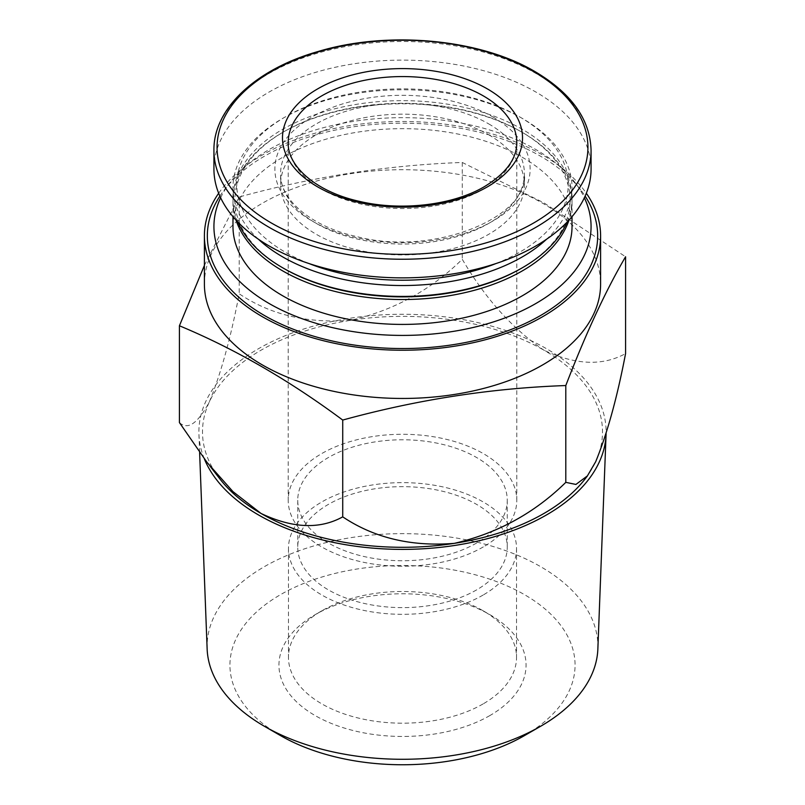 <?xml version="1.0" encoding="UTF-8"?>
<svg xmlns="http://www.w3.org/2000/svg" width="805" height="805" viewBox="0 0 805 805"><rect width="100%" height="100%" fill="white"/><g stroke="black" fill="none" stroke-linecap="round" stroke-linejoin="round"><path stroke-width="0.6" stroke-dasharray="4.03 3.02" d="M220.63 197.768A188.571 108.876 180 0 1 230.351 182.091A188.571 108.876 180 0 1 535.838 149.549A188.571 108.876 180 0 1 574.649 182.091A188.571 108.876 180 0 1 584.37 197.768M232.977 226.537A169.523 97.878 180 0 1 337.627 136.115A169.523 97.878 180 0 1 522.375 157.327A169.523 97.878 180 0 1 572.023 226.537M213.929 168.99A188.571 108.876 180 0 1 330.332 68.405A188.571 108.876 180 0 1 535.838 92.012A188.571 108.876 180 0 1 591.071 168.99M488.705 134.777A121.907 70.387 180 0 1 524.407 184.546A121.907 70.387 180 0 1 402.5 254.923A121.907 70.387 180 0 1 280.593 184.546A121.907 70.387 180 0 1 355.85 119.522A121.907 70.387 180 0 1 488.705 134.777M309.029 263.547A165.719 95.674 180 0 1 285.322 116.896A165.719 95.674 180 0 1 519.678 116.886A165.719 95.674 180 0 1 519.678 116.896A165.719 95.674 180 0 1 495.971 263.547M258.425 239.236A169.523 97.878 180 0 1 232.977 187.656A169.523 97.878 180 0 1 282.625 118.446A169.523 97.878 180 0 1 522.375 118.446L522.375 118.446A169.523 97.878 180 0 1 572.023 187.656A169.523 97.878 180 0 1 546.575 239.236M519.678 116.886L522.375 118.446L519.678 116.896M238.018 222.24A169.523 97.878 180 0 1 232.977 198.543A169.523 97.878 180 0 1 337.627 108.112A169.523 97.878 180 0 1 522.375 129.333A169.523 97.878 180 0 1 572.023 198.543A169.523 97.878 180 0 1 566.982 222.24M283.974 268.528A167.621 96.771 180 0 1 283.974 131.668A167.621 96.771 180 0 1 521.026 131.668L521.026 131.668A167.621 96.771 180 0 1 521.026 268.528M236.026 220.127A169.523 97.878 180 0 1 232.977 201.653A169.523 97.878 180 0 1 282.625 132.443A169.523 97.878 180 0 1 522.375 132.443L522.375 132.443A169.523 97.878 180 0 1 572.023 201.653A169.523 97.878 180 0 1 568.974 220.127M521.026 131.668L522.375 132.443L521.026 131.668M204.4 265.398L239.196 196.984C313.558 176.567 387.919 165.065 462.271 162.479L543.928 202.85L625.576 256.755M204.4 284.084A198.1 114.37 180 0 1 326.689 178.418A198.1 114.37 180 0 1 542.58 203.212A198.1 114.37 180 0 1 600.6 284.084M219.876 196.118A195.172 112.68 180 0 1 224.333 189.869A195.172 112.68 180 0 1 540.507 156.19A195.172 112.68 180 0 1 580.667 189.869A195.172 112.68 180 0 1 585.124 196.118M218.668 193.25A198.1 114.37 180 0 1 542.58 154.993A198.1 114.37 180 0 1 586.332 193.25M219.926 478.975A200.002 115.467 180 0 1 209.31 401.947A200.002 115.467 180 0 1 350.739 320.299C393.534 310.489 430.715 290.152 462.271 259.28C485.194 298.393 512.413 328.692 543.928 350.185A200.002 115.467 180 0 1 595.69 461.718A200.002 115.467 180 0 1 585.074 478.975M179.424 422.585C187.796 430.403 197.758 423.521 209.31 401.947C220.781 374.053 230.743 337.999 239.196 293.795C270.44 314.815 307.621 323.65 350.739 320.299A200.002 115.467 180 0 1 543.928 350.185C575.444 365.078 602.663 366.215 625.576 353.566M239.196 196.984L239.196 293.795M462.271 162.479L462.271 259.28M204.359 458.9A203.615 117.56 180 0 1 198.936 434.428A203.615 117.56 180 0 1 322.503 323.721A203.615 117.56 180 0 1 546.484 348.706A203.615 117.56 180 0 1 606.095 433.523M207.137 648.961A195.414 112.821 180 0 1 325.733 542.721A195.414 112.821 180 0 1 540.678 566.69A195.414 112.821 180 0 1 597.863 648.961M280.472 735.569A172.562 99.629 180 0 1 280.482 594.674A172.562 99.629 180 0 1 524.518 594.674A172.562 99.629 180 0 1 524.528 735.569M489.873 715.565A123.568 71.343 180 0 1 315.127 715.565A123.568 71.343 180 0 1 315.127 614.678A123.568 71.343 180 0 1 489.873 614.678A123.568 71.343 180 0 1 489.873 715.565M483.312 546.917A114.29 65.98 180 0 1 358.768 561.226A114.29 65.98 180 0 1 288.21 500.267A114.29 65.98 180 0 1 402.5 434.277A114.29 65.98 180 0 1 516.79 500.267A114.29 65.98 180 0 1 483.312 546.917M476.58 543.033A104.761 60.486 180 0 1 362.411 556.144A104.761 60.486 180 0 1 297.739 500.267A104.761 60.486 180 0 1 402.5 439.782A104.761 60.486 180 0 1 507.261 500.267A104.761 60.486 180 0 1 476.58 543.033M476.58 589.904A104.761 60.486 180 0 1 362.411 603.015A104.761 60.486 180 0 1 297.739 547.138A104.761 60.486 180 0 1 402.5 486.653A104.761 60.486 180 0 1 507.261 547.138A104.761 60.486 180 0 1 476.58 589.904M483.141 595.036A114.038 65.839 180 0 1 358.859 609.305A114.038 65.839 180 0 1 288.462 548.477A114.038 65.839 180 0 1 402.5 482.638A114.038 65.839 180 0 1 516.538 548.477A114.038 65.839 180 0 1 483.141 595.036M483.141 703.902A114.038 65.839 180 0 1 358.859 718.171A114.038 65.839 180 0 1 288.462 657.343A114.038 65.839 180 0 1 321.859 610.784A114.038 65.839 180 0 1 483.141 610.784A114.038 65.839 180 0 1 516.538 657.343A114.038 65.839 180 0 1 483.141 703.902M213.929 150.364A188.571 108.876 180 0 1 330.332 49.779A188.571 108.876 180 0 1 535.838 73.386A188.571 108.876 180 0 1 591.071 150.364M492.741 116.886A127.623 73.678 180 0 1 435.535 240.162A127.623 73.678 180 0 1 279.224 149.921A127.623 73.678 180 0 1 492.741 116.886M488.705 123.89A121.907 70.387 180 0 1 524.407 173.659A121.907 70.387 180 0 1 402.5 244.036A121.907 70.387 180 0 1 280.593 173.659A121.907 70.387 180 0 1 355.85 108.635A121.907 70.387 180 0 1 488.705 123.89M516.79 500.267L516.79 142.555A114.29 65.98 180 0 1 483.312 189.205A114.29 65.98 180 0 1 358.768 203.514A114.29 65.98 180 0 1 288.21 142.555L288.21 500.267M524.407 184.546L524.407 173.659C529.72 216.525 434.479 256.976 356.907 236.62C310.046 226.426 279.456 198.594 280.593 173.659L280.593 184.546M285.322 116.896L282.625 118.446M232.977 187.656L232.977 198.543M572.023 187.656L572.023 198.543M283.974 131.668L282.625 132.443M232.977 201.653L232.977 216.676M572.023 201.653L572.023 216.676M230.351 182.091L224.333 189.869M574.649 182.091L580.667 189.869M209.964 466.115L207.086 462.402M199.62 452.531L198.936 434.428M297.739 500.267L297.739 547.138M507.261 500.267L507.261 547.138M288.462 548.477L288.462 657.343M516.538 548.477L516.538 657.343M321.859 610.784L315.127 614.678M483.141 610.784L489.873 614.678"/><path stroke-width="1.21" d="M584.37 197.768A188.571 108.876 180 0 1 402.5 335.413A188.571 108.876 180 0 1 220.63 197.768M572.023 216.676L572.023 226.537A169.523 97.878 180 0 1 402.5 324.415A169.523 97.878 180 0 1 232.977 226.537L232.977 216.676M487.357 88.892A120.005 69.28 180 0 1 487.357 186.881A120.005 69.28 180 0 1 317.643 186.881A120.005 69.28 180 0 1 317.643 88.892A120.005 69.28 180 0 1 487.357 88.892M591.071 150.364L591.071 168.99A188.571 108.876 180 0 1 402.5 277.866A188.571 108.876 180 0 1 213.929 168.99L213.929 150.364A188.571 108.876 180 0 0 402.5 259.24A188.571 108.876 180 0 0 591.071 150.364C590.186 119.472 571.51 93.229 535.053 71.635C479.71 38.761 387.708 30.338 317.673 51.631C255.316 69.472 213.295 108.876 213.929 150.364M495.971 263.547A165.719 95.674 180 0 1 309.029 263.547M546.575 239.236A169.523 97.878 180 0 1 258.425 239.236M566.982 222.24A169.523 97.878 180 0 1 522.375 267.753A169.523 97.878 180 0 1 282.625 267.753A169.523 97.878 180 0 1 238.018 222.24M522.375 267.753L521.026 268.528A167.621 96.771 180 0 1 283.974 268.528L282.625 267.753M568.974 220.127A169.523 97.878 180 0 1 402.5 299.53A169.523 97.878 180 0 1 236.026 220.127M565.804 385.545L565.804 482.356L575.917 484.439L587.398 475.896L595.69 461.718C607.242 433.503 617.204 397.459 625.576 353.566L625.576 256.755C605.652 290.776 585.728 333.703 565.804 385.545C491.442 388.141 417.081 399.642 342.729 420.059C288.985 380.131 234.557 348.706 179.424 325.773L204.4 265.398M586.332 193.25A198.1 114.37 180 0 1 600.6 235.865L600.6 284.084A198.1 114.37 180 0 1 402.5 398.455A198.1 114.37 180 0 1 204.4 284.084L204.4 235.865A198.1 114.37 180 0 1 218.668 193.25M585.124 196.118A195.172 112.68 180 0 1 402.5 348.545A195.172 112.68 180 0 1 219.876 196.118M600.6 235.865A198.1 114.37 180 0 1 402.5 350.235A198.1 114.37 180 0 1 204.4 235.865M587.439 475.926L585.074 478.975A200.002 115.467 180 0 1 454.262 543.365A200.002 115.467 180 0 1 261.072 513.479A200.002 115.467 180 0 1 219.926 478.975L209.964 466.115M565.804 482.356C534.56 513.047 497.379 533.383 454.262 543.365C411.466 546.806 374.285 537.971 342.729 516.86C319.806 529.509 292.587 528.382 261.072 513.479L232.947 491.603L207.056 462.422L179.424 422.585L179.424 325.773M342.729 420.059L342.729 516.86M606.095 433.523A203.615 117.56 180 0 1 606.064 434.428A203.615 117.56 180 0 1 423.873 548.738A203.615 117.56 180 0 1 204.359 458.9M606.064 434.428L597.863 648.961A195.414 112.821 180 0 1 540.678 726.241A195.414 112.821 180 0 1 264.322 726.241A195.414 112.821 180 0 1 207.137 648.961L199.62 452.531M540.678 726.241L524.528 735.569A172.562 99.629 180 0 1 280.472 735.569L264.322 726.241M533.614 71.605A185.422 107.055 180 0 1 450.488 250.717A185.422 107.055 180 0 1 223.388 119.593A185.422 107.055 180 0 1 533.614 71.605M288.21 142.555A114.29 65.98 180 0 1 402.5 76.566A114.29 65.98 180 0 1 516.79 142.555C516.84 158.696 506.073 173.377 484.499 186.589C453.245 205.174 401.001 211.433 358.97 201.25C315.308 191.56 287.123 165.558 288.21 142.555"/></g></svg>
